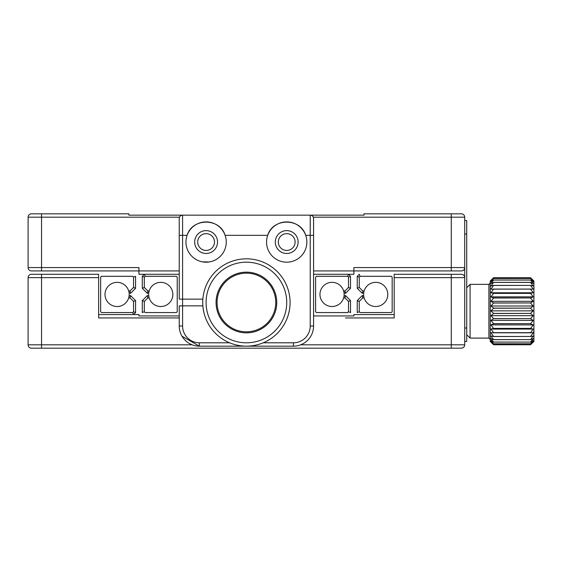 <?xml version="1.0" encoding="UTF-8"?>
<svg xmlns="http://www.w3.org/2000/svg" width="562" height="562" viewBox="0 0 562 562"><rect width="100%" height="100%" fill="white"/><g stroke="black" fill="none" stroke-linecap="round" stroke-linejoin="round"><path stroke-width="0.84" d="M179.236 274.284L138.933 274.284L138.933 270.926L31.458 270.926A3.358 3.358 0 0 1 28.1 267.568L28.1 217.185A3.358 3.358 0 0 1 31.458 213.827L128.86 213.827L128.86 215.169L182.594 215.169L128.86 215.169M31.458 270.926A3.358 3.358 0 0 1 28.1 267.568L138.933 267.568L138.933 270.926L179.236 270.926M247.161 346.157L293.427 346.157L293.427 342.799A16.79 16.79 0 0 0 310.217 326.002L313.575 326.002A20.155 20.155 0 0 1 293.427 346.157A20.155 20.155 0 0 0 313.575 326.002L313.575 218.534A3.358 3.358 0 0 0 310.217 215.169L363.958 215.169L363.958 213.827L461.353 213.827A3.358 3.358 0 0 1 464.711 217.185L464.711 267.568A3.358 3.358 0 0 1 461.353 270.926L353.884 270.926L353.884 274.284L313.575 274.284M451.279 270.926L451.279 267.568L464.711 267.568A3.358 3.358 0 0 1 461.353 270.926A3.358 3.358 0 0 0 464.711 267.568L464.711 344.815A3.358 3.358 0 0 1 461.353 348.173L31.458 348.173L41.532 348.173L41.532 344.815L192.155 344.815M313.575 270.926L353.884 270.926L353.884 267.568L451.279 267.568L451.279 217.185L313.301 217.185M206.106 250.434A8.395 8.395 0 0 0 214.501 242.039A8.395 8.395 0 0 0 206.106 233.644A8.395 8.395 0 0 0 197.705 242.039A8.395 8.395 0 0 0 206.106 250.434M286.711 250.434A8.395 8.395 0 0 0 295.106 242.039A8.395 8.395 0 0 0 286.711 233.644A8.395 8.395 0 0 0 278.316 242.039A8.395 8.395 0 0 0 286.711 250.434M202.868 299.139L179.236 299.139L179.236 218.534A3.358 3.358 0 0 1 182.594 215.169L363.958 215.169M451.279 213.827L451.279 217.185L464.711 217.185A3.358 3.358 0 0 0 461.353 213.827M313.575 315.928L353.884 315.928L353.884 314.587L394.187 314.587M98.631 314.587L138.933 314.587L138.933 315.928L179.236 315.928L147.328 315.928M138.933 315.928L138.933 314.587M182.594 215.169L182.594 326.002A16.79 16.79 0 0 0 199.384 342.799L229.598 342.799M300.663 344.815L464.711 344.815A3.358 3.358 0 0 1 461.353 348.173L451.279 348.173L451.279 277.642L464.711 277.642A3.358 3.358 0 0 0 461.353 274.284L451.279 274.284L451.279 277.642L394.187 277.642L394.187 274.284L451.279 274.284M28.1 344.815A3.358 3.358 0 0 0 31.458 348.173A3.358 3.358 0 0 1 28.1 344.815L28.1 277.642A3.358 3.358 0 0 1 31.458 274.284L98.631 274.284L98.631 277.642L41.532 277.642L41.532 344.815L28.1 344.815A3.358 3.358 0 0 0 31.458 348.173A3.358 3.358 0 0 1 28.1 344.815M179.236 317.944L98.631 317.944L98.631 277.642M382.764 317.944L394.187 317.944L394.187 277.642M202.334 261.836L209.127 261.962M203.865 262.068L201.308 261.611M313.575 235.323L305.707 235.323A20.155 20.155 0 0 0 266.557 242.039A20.155 20.155 0 0 0 286.711 262.194A20.155 20.155 0 0 0 305.707 235.323C300.572 217.768 272.872 217.719 267.709 235.323L225.102 235.323A20.155 20.155 0 0 0 185.952 242.039A20.155 20.155 0 0 0 206.106 262.194A20.155 20.155 0 0 0 225.102 235.323C219.967 217.768 192.267 217.719 187.104 235.323L179.236 235.323M193.033 257.375L192.33 256.757M200.732 261.463C189.963 256.005 189.963 256.005 200.732 261.463M245.657 346.157L199.384 346.157A20.155 20.155 0 0 1 179.236 326.002L179.236 305.854L202.868 305.854M275.289 242.039A11.416 11.416 0 0 0 286.711 253.462A11.416 11.416 0 0 0 298.127 242.039A11.416 11.416 0 0 0 286.711 230.624A11.416 11.416 0 0 0 275.289 242.039M194.684 242.039A11.416 11.416 0 0 0 206.106 253.462A11.416 11.416 0 0 0 217.522 242.039A11.416 11.416 0 0 0 206.106 230.624A11.416 11.416 0 0 0 194.684 242.039M199.384 342.799L199.384 346.157L182.025 336.238M289.894 306.459A43.667 43.667 0 0 1 242.447 345.981A43.667 43.667 0 0 1 202.917 298.534A43.667 43.667 0 0 1 250.371 259.005A43.667 43.667 0 0 1 289.894 306.459M286.55 306.157A40.309 40.309 0 0 1 242.749 342.637A40.309 40.309 0 0 1 206.261 298.836A40.309 40.309 0 0 1 250.062 262.349A40.309 40.309 0 0 1 286.55 306.157M276.623 305.25A30.341 30.341 0 0 1 243.655 332.711A30.341 30.341 0 0 1 216.194 299.743A30.341 30.341 0 0 1 249.163 272.282A30.341 30.341 0 0 1 276.623 305.25M243.746 331.706A29.336 29.336 0 0 1 217.192 299.834A29.336 29.336 0 0 1 249.071 273.28A29.336 29.336 0 0 1 275.619 305.159A29.336 29.336 0 0 1 243.746 331.706M149.169 297.867A3.505 3.505 0 0 1 147.827 297.888L144.308 301.408L144.308 311.734L142.291 312.57L142.291 300.572L147.377 295.493A1.489 1.489 0 0 0 148.761 295.893M148.761 292.978A1.489 1.489 0 0 0 147.377 293.378L147.827 290.983A3.505 3.505 0 0 1 149.169 291.004M147.377 295.493L147.827 297.888M144.308 311.734L145.144 312.57L176.384 312.57L177.22 311.734L177.22 277.129L176.384 276.3L145.144 276.3L144.308 277.129L144.308 287.456L147.827 290.983M144.308 287.456L142.291 288.292L142.291 276.3L144.308 274.284L145.144 276.3M147.511 292.163L147.377 293.378L142.291 288.292M144.308 277.129L142.291 276.3M142.291 300.572L144.308 301.408M148.67 294.432A12.09 12.09 0 0 0 160.76 306.522A12.09 12.09 0 0 0 172.857 294.432A12.09 12.09 0 0 0 160.76 282.342A12.09 12.09 0 0 0 148.67 294.432M130.314 291.987L130.04 290.983L133.559 287.456L133.559 277.129L132.723 276.3L101.483 276.3L100.647 277.129L100.647 311.734L101.483 312.57L132.723 312.57L133.559 311.734L133.559 301.408L130.04 297.888A3.505 3.505 0 0 1 128.698 297.867M129.105 292.978A1.489 1.489 0 0 1 130.489 293.378L130.04 290.983A3.505 3.505 0 0 0 128.698 291.004M133.559 277.129L135.575 276.3L135.575 288.292L133.559 287.456M135.575 288.292L130.489 293.378M129.105 295.893A1.489 1.489 0 0 0 130.489 295.493L130.349 296.701M132.723 312.57L133.559 314.587L135.575 312.57L133.559 311.734M135.575 312.57L135.575 300.572L130.489 295.493L130.04 297.888M133.559 301.408L135.575 300.572M129.19 294.432A12.09 12.09 0 0 0 117.1 282.342A12.09 12.09 0 0 0 105.01 294.432A12.09 12.09 0 0 0 117.1 306.522A12.09 12.09 0 0 0 129.19 294.432M364.12 297.867A3.505 3.505 0 0 1 362.778 297.888L362.321 295.493A1.489 1.489 0 0 0 363.705 295.893A1.489 1.489 0 0 1 362.321 295.493L357.242 300.572L357.242 312.57L357.242 300.572L359.251 301.408L359.251 311.734L360.087 312.57L391.335 312.57L392.171 311.734L392.171 277.129L391.335 276.3L360.087 276.3L359.251 277.129L359.251 287.456L362.778 290.983A3.505 3.505 0 0 1 364.12 291.004M362.504 296.884L362.778 297.888L359.251 301.408M359.251 287.456L357.242 288.292L357.242 276.3L359.251 274.284L360.087 276.3M362.778 290.983L362.321 293.378A1.489 1.489 0 0 1 363.705 292.978A1.489 1.489 0 0 0 362.321 293.378L357.242 288.292M362.321 293.378L362.462 292.163M359.251 311.734L357.242 312.57M359.251 277.129L357.242 276.3M387.801 294.432A12.09 12.09 0 0 1 375.711 306.522A12.09 12.09 0 0 1 363.621 294.432A12.09 12.09 0 0 1 375.711 282.342A12.09 12.09 0 0 1 387.801 294.432M344.056 295.893A1.489 1.489 0 0 0 345.44 295.493L344.984 297.888A3.505 3.505 0 0 1 343.642 297.867M347.674 276.3L348.51 274.284L350.519 276.3L348.51 277.129L347.674 276.3L316.427 276.3L315.591 277.129L315.591 311.734L316.427 312.57L347.674 312.57L348.51 311.734L350.519 312.57L350.519 300.572L348.51 301.408L344.984 297.888M350.519 276.3L350.519 288.292L348.51 287.456L348.51 277.129M350.519 288.292L345.44 293.378L344.984 290.983L348.51 287.456M343.642 291.004A3.505 3.505 0 0 1 344.984 290.983L345.258 291.987M345.44 293.378A1.489 1.489 0 0 0 344.056 292.978M345.3 296.701L345.44 295.493L350.519 300.572M348.51 311.734L348.51 301.408M319.961 294.432A12.09 12.09 0 0 1 332.051 282.342A12.09 12.09 0 0 1 344.141 294.432A12.09 12.09 0 0 1 332.051 306.522A12.09 12.09 0 0 1 319.961 294.432M464.711 220.543L466.727 220.543L466.727 233.982L464.711 233.982M464.711 328.018L466.727 328.018L466.727 233.982M466.727 328.018L466.727 341.457L464.711 341.457M530.542 343.796L533.226 341.682L530.542 344.668L533.9 341.457L533.9 281L530.542 277.712L493.598 277.712L490.24 281L490.24 341.457L493.598 344.682L490.907 341.682L493.598 343.796L530.542 343.775L493.598 343.796M493.598 282.405L530.542 282.405L533.226 286.009L530.542 285.391L493.598 285.391L490.907 286.009L493.598 282.405L490.907 283.529L493.598 280.059L530.542 280.059L533.226 283.529L530.542 282.349L493.598 282.349M493.598 293.371L530.542 293.371L533.226 296.862L530.542 297.951L493.598 297.951L490.907 296.862L493.598 293.371L490.907 292.76L493.598 289.142L490.907 289.114L493.598 285.454L530.542 285.391M530.542 285.454L533.226 289.114L493.598 289.065M493.598 289.142L530.542 289.065M530.542 289.142L533.226 292.76L530.542 293.287L493.598 293.287M530.542 298.036L533.226 301.316L530.542 302.939L493.598 302.939L490.907 301.316L493.598 298.036L530.542 297.951M530.542 303.03L533.226 306.016L530.542 308.131L493.598 308.131L490.907 306.016L493.598 303.03L530.542 302.939M530.542 308.229L533.226 310.849L530.542 313.399L493.598 313.399L490.907 310.849L493.598 308.229L530.542 308.131M530.542 313.498L533.226 315.682L530.542 318.619L493.598 318.619L490.907 315.682L493.598 313.498L530.542 313.399M530.542 318.71L533.226 320.41L530.542 323.656L493.598 323.656L490.907 320.41L493.598 318.71L530.542 318.619M530.542 323.74L533.226 324.913L530.542 328.384L493.598 328.384L490.907 324.913L493.598 323.74L530.542 323.656M530.542 328.461L533.226 329.079L530.542 332.683L493.598 332.683L490.907 329.079L493.598 328.461L530.542 328.384M530.542 332.76L533.226 332.802L530.542 336.462L493.598 336.462L490.907 332.802L530.542 332.683M530.542 336.526L533.226 335.999L530.542 339.617L493.598 339.617L490.907 335.999L493.598 336.526L530.542 336.462M530.542 339.673L533.226 338.584L530.542 342.075L493.598 342.075L490.907 338.584L493.598 339.673L530.542 339.617M493.598 343.775L490.907 340.495L493.598 342.118L530.542 342.075M530.542 342.118L533.226 340.495L530.542 343.775M530.542 344.682L493.598 344.668L530.542 344.682M533.226 342.125L530.542 344.745L493.598 344.745L490.907 342.125M530.542 277.719L533.226 280.649L530.542 278.464L493.598 278.464L490.907 280.649L493.598 277.719L530.542 277.712M493.598 278.485L530.542 278.464L533.226 281.724L530.542 280.024L493.598 280.024L490.907 281.724L493.598 278.464M530.542 289.114L493.598 289.114M533.226 292.76L490.907 292.76M533.226 296.862L490.907 296.862M533.226 301.316L490.907 301.316M533.226 306.016L490.907 306.016M533.226 310.849L490.907 310.849M533.226 315.682L490.907 315.682M533.226 320.41L490.907 320.41M533.226 324.913L490.907 324.913M533.226 329.079L490.907 329.079M533.226 332.802L490.907 332.802M533.226 331.945L533.226 332.339M179.517 217.185L41.532 217.185L41.532 270.926M41.532 213.827L41.532 217.185L28.1 217.185A3.358 3.358 0 0 1 31.458 213.827M394.187 317.944L345.482 317.944M362.279 317.944L372.016 317.944M41.532 274.284L41.532 277.642L28.1 277.642M179.236 326.002L182.594 326.002M263.22 342.799L293.427 342.799M310.217 326.002L310.217 215.169M466.727 287.716L470.085 284.358L470.085 338.092L488.898 338.092L488.898 284.358L490.24 283.016M488.898 338.092L490.24 339.441M470.085 338.092L466.727 334.734M470.085 284.358L488.898 284.358"/></g></svg>
